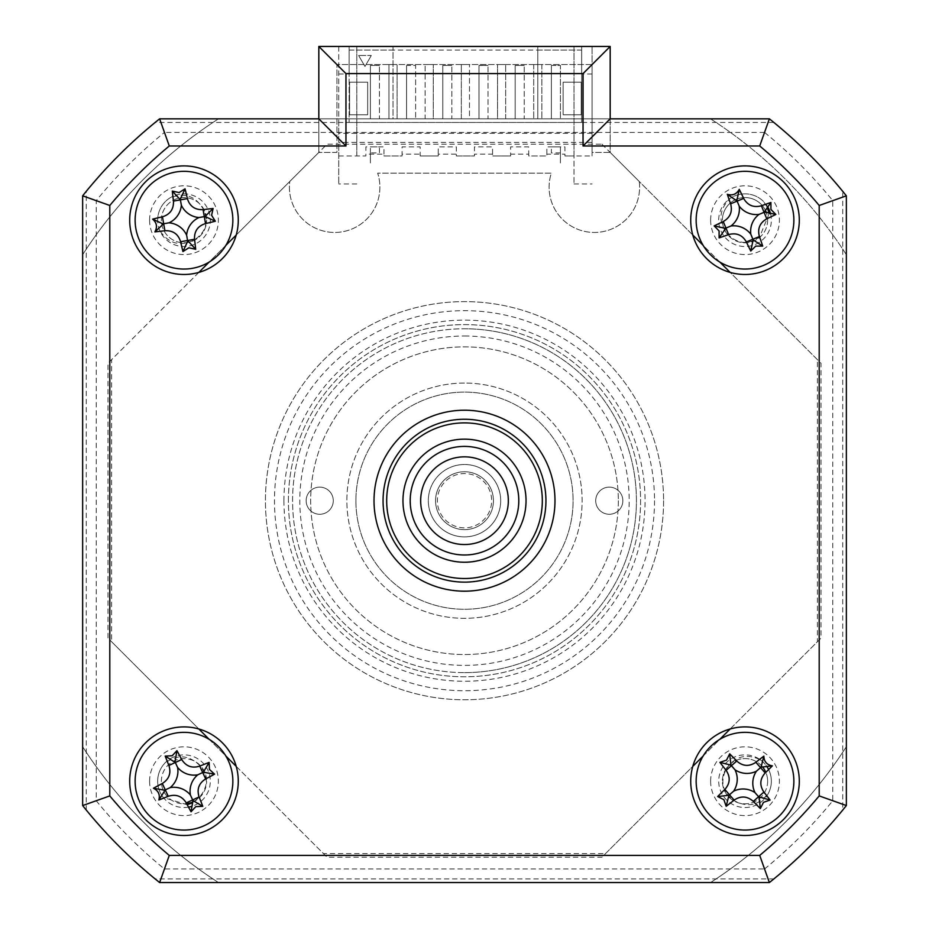 <?xml version="1.0" encoding="UTF-8"?>
<svg xmlns="http://www.w3.org/2000/svg" width="929" height="929" viewBox="0 0 929 929"><rect width="100%" height="100%" fill="white"/><g stroke="black" fill="none" stroke-linecap="round" stroke-linejoin="round"><path stroke-width="0.7" stroke-dasharray="4.64 3.48" d="M192.419 802.191A22.621 22.621 0 0 0 206.61 781.208A22.621 22.621 0 0 1 183.988 803.829A22.621 22.621 0 0 1 161.367 781.208A22.621 22.621 0 0 1 183.988 758.587A22.621 22.621 0 0 1 206.61 781.208A22.621 22.621 0 0 0 183.988 758.587A22.621 22.621 0 0 0 161.367 781.208A22.621 22.621 0 0 0 186.671 803.666M762.79 767.215A22.621 22.621 0 0 0 722.39 781.208A22.621 22.621 0 0 1 745.012 758.587A22.621 22.621 0 0 1 767.633 781.208A22.621 22.621 0 0 0 765.81 772.324M765.438 210.465A22.621 22.621 0 0 0 722.39 220.185A22.621 22.621 0 0 1 745.012 197.563A22.621 22.621 0 0 1 767.633 220.185A22.621 22.621 0 0 0 766.344 212.66M161.367 220.185A22.621 22.621 0 0 1 183.988 197.563A22.621 22.621 0 0 1 206.61 220.185A22.621 22.621 0 0 0 183.988 197.563A22.621 22.621 0 0 0 161.367 220.185A22.621 22.621 0 0 0 183.988 242.806A22.621 22.621 0 0 0 206.61 220.185A22.621 22.621 0 0 1 183.988 242.806A22.621 22.621 0 0 1 161.367 220.185M663.573 500.696A199.073 199.073 0 0 1 464.5 699.769A199.073 199.073 0 0 1 265.427 500.696A199.073 199.073 0 0 1 464.5 301.623A199.073 199.073 0 0 1 663.573 500.696A199.073 199.073 0 0 1 464.5 699.769A199.073 199.073 0 0 1 265.427 500.696A199.073 199.073 0 0 1 464.5 301.623A199.073 199.073 0 0 1 663.573 500.696M288.408 500.696A176.092 176.092 0 0 1 464.5 324.604A176.092 176.092 0 0 1 640.592 500.696A176.092 176.092 0 0 1 464.5 676.788A176.092 176.092 0 0 1 288.408 500.696A176.092 176.092 0 0 1 464.5 324.604A176.092 176.092 0 0 1 640.592 500.696A176.092 176.092 0 0 1 464.5 676.788A176.092 176.092 0 0 1 288.408 500.696M773.845 878.927L769.375 882.55L159.625 882.55L155.155 878.927L773.845 878.927M86.269 810.042L82.646 805.559L82.646 195.822L86.269 191.351L86.269 810.042A488.631 488.631 0 0 0 155.155 878.927M773.845 122.454L155.155 122.454L159.625 118.842A488.631 488.631 0 0 0 82.646 195.822L82.646 805.559L96.244 800.763A475.021 475.021 0 0 0 164.433 868.952L764.567 868.952L769.375 882.55A488.631 488.631 0 0 0 846.354 805.559L846.354 195.822L846.354 805.559L842.731 810.042L842.731 191.351L846.354 195.822A488.631 488.631 0 0 0 769.375 118.842L773.845 122.454A488.631 488.631 0 0 1 842.731 191.351M164.433 868.952L159.625 882.55L769.375 882.55L159.625 882.55A488.631 488.631 0 0 1 82.646 805.559A488.631 488.631 0 0 0 159.625 882.55A488.631 488.631 0 0 1 82.646 805.559L82.646 195.822A488.631 488.631 0 0 1 159.625 118.842L769.375 118.842L159.625 118.842L164.433 132.441A475.021 475.021 0 0 0 96.244 200.629L96.244 800.763M155.155 122.454A488.631 488.631 0 0 0 86.269 191.351M764.567 868.952A475.021 475.021 0 0 0 832.756 800.763L832.756 200.629A475.021 475.021 0 0 0 764.567 132.441L769.375 118.842A488.631 488.631 0 0 1 846.354 195.822A488.631 488.631 0 0 0 769.375 118.842L610.179 118.842L610.179 152.426L592.087 152.426L592.087 64.542L336.913 64.542L336.913 152.426L318.821 152.426L318.821 118.842L318.821 152.426L236.21 235.025M764.567 132.441L164.433 132.441M318.821 118.842L159.625 118.842A488.631 488.631 0 0 0 82.646 195.822L96.244 200.629M832.756 800.763L846.354 805.559A488.631 488.631 0 0 1 769.375 882.55M832.756 200.629L846.354 195.822M767.633 220.185A22.621 22.621 0 0 1 745.012 242.806A22.621 22.621 0 0 1 722.39 220.185A22.621 22.621 0 0 0 745.012 242.806A22.621 22.621 0 0 0 767.633 220.185M767.633 781.208A22.621 22.621 0 0 1 745.012 803.829A22.621 22.621 0 0 1 722.39 781.208A22.621 22.621 0 0 0 745.012 803.829A22.621 22.621 0 0 0 767.633 781.208M601.934 144.181L821.015 363.262L821.015 638.13L601.934 857.212L327.066 857.212L107.985 638.13L107.985 363.262L327.066 144.181L601.934 144.181M639.233 181.469A45.242 45.242 0 0 1 594.351 232.447A45.242 45.242 0 0 1 551.35 173.131L377.65 173.131A45.242 45.242 0 0 1 334.649 232.447A45.242 45.242 0 0 1 289.767 181.469L318.821 152.426L336.913 152.426L336.913 64.542L592.087 64.542L592.087 152.426L610.179 152.426L639.233 181.469A45.242 45.242 0 0 1 594.351 232.447A45.242 45.242 0 0 1 551.35 173.131L377.65 173.131A45.242 45.242 0 0 1 334.649 232.447A45.242 45.242 0 0 1 289.767 181.469M129.7 781.208A54.288 54.288 0 0 0 183.988 835.496A54.288 54.288 0 0 0 238.277 781.208A54.288 54.288 0 0 0 183.988 726.908A54.288 54.288 0 0 0 129.7 781.208M690.723 781.208A54.288 54.288 0 0 0 745.012 835.496A54.288 54.288 0 0 0 799.3 781.208A54.288 54.288 0 0 0 745.012 726.908A54.288 54.288 0 0 0 690.723 781.208M690.723 220.185A54.288 54.288 0 0 0 745.012 274.473A54.288 54.288 0 0 0 799.3 220.185A54.288 54.288 0 0 0 745.012 165.896A54.288 54.288 0 0 0 690.723 220.185M129.7 220.185A54.288 54.288 0 0 0 183.988 274.473A54.288 54.288 0 0 0 238.277 220.185A54.288 54.288 0 0 0 183.988 165.896A54.288 54.288 0 0 0 129.7 220.185M374.015 500.696A90.485 90.485 0 0 0 464.5 591.181A90.485 90.485 0 0 0 554.985 500.696A90.485 90.485 0 0 0 464.5 410.212A90.485 90.485 0 0 0 374.015 500.696A90.485 90.485 0 0 0 464.5 591.181A90.485 90.485 0 0 0 554.985 500.696A90.485 90.485 0 0 0 464.5 410.212A90.485 90.485 0 0 0 374.015 500.696A90.485 90.485 0 0 1 464.5 410.212A90.485 90.485 0 0 1 554.985 500.696A90.485 90.485 0 0 1 464.5 591.181A90.485 90.485 0 0 1 374.015 500.696A90.485 90.485 0 0 0 464.5 591.181A90.485 90.485 0 0 0 554.985 500.696A90.485 90.485 0 0 0 464.5 410.212A90.485 90.485 0 0 0 374.015 500.696M318.821 46.45L610.179 46.45M692.79 235.025L610.179 152.426L610.179 118.842M149.604 220.185A34.385 34.385 0 0 0 183.988 254.569A34.385 34.385 0 0 0 218.373 220.185A34.385 34.385 0 0 0 183.988 185.8A34.385 34.385 0 0 0 149.604 220.185M710.627 781.208A34.385 34.385 0 0 0 745.012 815.592A34.385 34.385 0 0 0 779.396 781.208A34.385 34.385 0 0 0 745.012 746.823A34.385 34.385 0 0 0 710.627 781.208M149.604 781.208A34.385 34.385 0 0 0 183.988 815.592A34.385 34.385 0 0 0 218.373 781.208A34.385 34.385 0 0 0 183.988 746.823A34.385 34.385 0 0 0 149.604 781.208M710.627 220.185A34.385 34.385 0 0 0 745.012 254.569A34.385 34.385 0 0 0 779.396 220.185A34.385 34.385 0 0 0 745.012 185.8A34.385 34.385 0 0 0 710.627 220.185M225.852 245.384L209.188 262.048M198.829 272.406L111.596 359.639L111.596 641.753L198.829 728.975M209.188 739.345L225.852 756.009M236.21 766.367L323.443 853.588L605.557 853.588L692.79 766.367M703.148 756.009L719.812 739.345M730.171 728.975L817.404 641.753L817.404 359.639L730.171 272.406M719.812 262.048L703.148 245.384M383.062 500.696A81.438 81.438 0 0 0 464.5 582.135A81.438 81.438 0 0 0 545.938 500.696A81.438 81.438 0 0 0 464.5 419.258A81.438 81.438 0 0 0 383.062 500.696A81.438 81.438 0 0 1 464.5 419.258A81.438 81.438 0 0 1 545.938 500.696A81.438 81.438 0 0 1 464.5 582.135A81.438 81.438 0 0 1 383.062 500.696A81.438 81.438 0 0 0 464.5 582.135A81.438 81.438 0 0 0 545.938 500.696A81.438 81.438 0 0 0 464.5 419.258A81.438 81.438 0 0 0 383.062 500.696M355.912 500.696A108.588 108.588 0 0 0 464.5 609.285A108.588 108.588 0 0 0 573.088 500.696A108.588 108.588 0 0 0 464.5 392.108A108.588 108.588 0 0 0 355.912 500.696A108.588 108.588 0 0 1 464.5 392.108A108.588 108.588 0 0 1 573.088 500.696A108.588 108.588 0 0 1 464.5 609.285A108.588 108.588 0 0 1 355.912 500.696A108.588 108.588 0 0 0 464.5 609.285A108.588 108.588 0 0 0 573.088 500.696A108.588 108.588 0 0 0 464.5 392.108A108.588 108.588 0 0 0 355.912 500.696A108.588 108.588 0 0 1 464.5 392.108A108.588 108.588 0 0 1 573.088 500.696A108.588 108.588 0 0 1 464.5 609.285A108.588 108.588 0 0 1 355.912 500.696M618.331 500.696A153.831 153.831 0 0 1 464.5 654.527A153.831 153.831 0 0 1 310.669 500.696A153.831 153.831 0 0 1 464.5 346.865A153.831 153.831 0 0 1 618.331 500.696A153.831 153.831 0 0 1 464.5 654.527A153.831 153.831 0 0 1 310.669 500.696A153.831 153.831 0 0 1 464.5 346.865A153.831 153.831 0 0 1 618.331 500.696M319.715 514.271A13.575 13.575 0 0 1 306.152 500.696A13.575 13.575 0 0 1 319.715 487.121A13.575 13.575 0 0 1 333.29 500.696A13.575 13.575 0 0 1 319.715 514.271A13.575 13.575 0 0 1 306.152 500.696A13.575 13.575 0 0 1 319.715 487.121A13.575 13.575 0 0 1 333.29 500.696A13.575 13.575 0 0 1 319.715 514.271M464.5 336.008A164.688 164.688 0 0 1 629.188 500.696A164.688 164.688 0 0 1 464.5 665.385A164.688 164.688 0 0 1 299.812 500.696A164.688 164.688 0 0 1 464.5 336.008M464.5 672.619A171.923 171.923 0 0 0 636.423 500.696A171.923 171.923 0 0 0 464.5 328.773A171.923 171.923 0 0 1 636.423 500.696A171.923 171.923 0 0 1 464.5 672.619A171.923 171.923 0 0 1 292.577 500.696A171.923 171.923 0 0 1 464.5 328.773A171.923 171.923 0 0 0 292.577 500.696A171.923 171.923 0 0 0 464.5 672.619M609.285 514.271A13.575 13.575 0 0 1 595.71 500.696A13.575 13.575 0 0 1 609.285 487.121A13.575 13.575 0 0 1 622.848 500.696A13.575 13.575 0 0 1 609.285 514.271A13.575 13.575 0 0 1 595.71 500.696A13.575 13.575 0 0 1 609.285 487.121A13.575 13.575 0 0 1 622.848 500.696A13.575 13.575 0 0 1 609.285 514.271M464.5 383.062A117.635 117.635 0 0 0 346.865 500.696A117.635 117.635 0 0 0 464.5 618.331A117.635 117.635 0 0 0 582.135 500.696A117.635 117.635 0 0 0 464.5 383.062A117.635 117.635 0 0 0 346.865 500.696A117.635 117.635 0 0 0 464.5 618.331A117.635 117.635 0 0 0 582.135 500.696A117.635 117.635 0 0 0 464.5 383.062M533.722 64.542L541.862 64.542L533.722 64.542L533.722 118.842L533.722 64.542M541.862 64.542L541.862 118.842L541.862 64.542M537.798 50.073L581.682 50.073L581.682 74.03L581.682 46.45L537.798 46.45L537.798 118.842L537.798 46.45L592.087 46.45L592.087 118.842L537.798 118.842L581.682 118.842L581.682 50.073L581.682 122.454L581.682 118.842L497.526 118.842L497.526 64.542L497.526 118.842L469.482 118.842L469.482 64.542L461.33 64.542L469.482 64.542L469.482 118.842L461.33 118.842L461.33 64.542L461.33 118.842L433.286 118.842L433.286 64.542L425.134 64.542L433.286 64.542L433.286 118.842L425.134 118.842L425.134 64.542L425.134 118.842L397.089 118.842L397.089 64.542L388.949 64.542L397.089 64.542L397.089 118.842L388.949 118.842L388.949 64.542L388.949 118.842L349.13 118.842L349.13 122.454L581.682 122.454L349.13 122.454L349.13 50.073L393.013 50.073L393.013 118.842L338.725 118.842L338.725 183.988L338.725 46.45L393.013 46.45L393.013 118.842L349.13 118.842L581.682 118.842L349.13 118.842L349.13 46.45L393.013 46.45L393.013 50.073M505.666 118.842L505.666 64.542L497.526 64.542L505.666 64.542L505.666 118.842M581.682 50.073L349.13 50.073L349.13 46.45L338.725 46.45L349.13 46.45L349.13 74.03L349.13 46.45L581.682 46.45L581.682 50.073M406.588 65.448L406.588 118.842L406.588 65.448L415.635 65.448L415.635 118.842L415.635 65.448L406.588 65.448M406.588 118.842L415.635 118.842L406.588 118.842M442.785 118.842L442.785 65.448L442.785 118.842L451.831 118.842L451.831 65.448L451.831 118.842L442.785 118.842M442.785 65.448L451.831 65.448L442.785 65.448M478.981 118.842L478.981 65.448L478.981 118.842L488.027 118.842L488.027 65.448L488.027 118.842L478.981 118.842M478.981 65.448L488.027 65.448L478.981 65.448M515.177 118.842L515.177 65.448L515.177 118.842L524.223 118.842L524.223 65.448L524.223 118.842L515.177 118.842M515.177 65.448L524.223 65.448L515.177 65.448M370.392 118.842L370.392 65.448L370.392 118.842L379.438 118.842L379.438 65.448L379.438 118.842L370.392 118.842M370.392 65.448L379.438 65.448L370.392 65.448M551.373 65.448L560.419 65.448L560.419 118.842L560.419 65.448L551.373 65.448L551.373 118.842L560.419 118.842L551.373 118.842L551.373 65.448M563.137 114.766L581.229 114.766L581.229 82.193L563.137 82.193L563.137 114.766L581.229 114.766L581.229 82.193L563.137 82.193L563.137 114.766M338.725 155.944L365.863 155.944L365.863 146.887L383.967 146.887L383.967 155.944L402.06 155.944L402.06 146.887L420.163 146.887L420.163 155.944L438.256 155.944L438.256 146.887L456.36 146.887L456.36 155.944L474.452 155.944L474.452 146.887L492.556 146.887L492.556 155.944L492.556 154.133L474.452 154.133L474.452 155.944L456.36 155.944L456.36 154.133L438.256 154.133L438.256 155.944L420.163 155.944L420.163 154.133L402.06 154.133L402.06 155.944L383.967 155.944L383.967 154.133L365.863 154.133L365.863 155.944L356.817 155.944L356.817 46.45L338.725 46.45L338.725 118.842L218.478 118.842A454.246 454.246 0 0 0 82.646 254.674L82.646 746.719A454.246 454.246 0 0 0 218.478 882.55L710.522 882.55A454.246 454.246 0 0 0 846.354 746.719L846.354 254.674A454.246 454.246 0 0 0 710.522 118.842L592.087 118.842L592.087 155.944L564.937 155.944L564.937 154.133L546.844 154.133L546.844 155.944L528.74 155.944L528.74 146.887L510.648 146.887L510.648 155.944L492.556 155.944L510.648 155.944L510.648 154.133L528.74 154.133L528.74 155.944L546.844 155.944L546.844 146.887L564.937 146.887L564.937 155.944L573.994 155.944L573.994 183.988L573.994 46.45L592.087 46.45L592.087 155.944M846.354 254.674A454.246 454.246 0 0 0 710.522 118.842L218.478 118.842A454.246 454.246 0 0 0 82.646 254.674L82.646 746.719A454.246 454.246 0 0 0 218.478 882.55L710.522 882.55A454.246 454.246 0 0 0 846.354 746.719M338.725 74.03L349.13 74.03L338.725 74.03M356.817 155.944L356.817 46.45L573.994 46.45L573.994 155.944M356.817 183.988L338.725 183.988M157.663 220.185A26.337 26.337 0 0 1 183.988 193.859A26.337 26.337 0 0 1 210.326 220.185A26.337 26.337 0 0 1 183.988 246.522A26.337 26.337 0 0 1 157.663 220.185M768.631 769.572A26.337 26.337 0 0 1 745.012 807.533A26.337 26.337 0 0 1 737.626 755.927A26.337 26.337 0 0 1 767.203 767.04M592.087 133.323L338.725 133.323M592.087 142.369L338.725 142.369M188.517 807.138A26.337 26.337 0 0 1 157.663 781.208A26.337 26.337 0 0 1 183.988 754.871A26.337 26.337 0 0 1 191.351 806.488M770.582 213.902A26.337 26.337 0 0 1 745.012 246.522A26.337 26.337 0 0 1 737.951 194.811A26.337 26.337 0 0 1 767.563 206.586M159.858 230.717A26.337 26.337 0 0 1 169.693 198.074C184.36 192.048 195.636 195.856 203.532 209.513C208.886 222.275 205.785 232.424 194.219 239.949C180.18 246.847 168.718 243.77 159.858 230.717M760.189 759.69A26.337 26.337 0 0 1 768.701 792.704C759.272 805.466 747.648 808.044 733.829 800.45C722.634 792.321 720.021 782.032 726.014 769.607C734.456 756.427 745.848 753.129 760.189 759.69M283.937 500.696A180.563 180.563 0 0 0 464.5 681.247A180.563 180.563 0 0 0 645.063 500.696A180.563 180.563 0 0 0 464.5 320.133A180.563 180.563 0 0 0 283.937 500.696M187.24 804.735L163.376 797.593A26.337 26.337 0 0 1 164.479 763.522C177.114 753.918 188.993 754.708 200.13 765.868C208.595 776.818 208.201 787.42 198.969 797.674L192.21 802.865M769.177 213.565L759.643 236.953C748.344 244.954 737.765 244.106 727.918 234.445C718.163 222.217 718.686 210.36 729.52 198.899A26.337 26.337 0 0 1 763.51 201.454L767.191 207.167M371.298 55.496L364.969 66.47L371.298 55.496L358.629 55.496L371.298 55.496M364.969 66.47L358.629 55.496L364.969 66.47M349.583 82.193L349.583 114.766L367.675 114.766L367.675 82.193L349.583 82.193L349.583 114.766L367.675 114.766L367.675 82.193L349.583 82.193M581.682 46.45L592.087 46.45L581.682 46.45M592.087 74.03L581.682 74.03L592.087 74.03M573.994 183.988L592.087 183.988M560.419 152.913L551.373 152.913L551.373 146.887L560.419 146.887L560.419 163.179L560.419 146.887M370.392 152.913L370.392 146.887L379.438 146.887L379.438 152.913L370.392 152.913L370.392 163.179L370.392 146.887M542.315 500.696A77.815 77.815 0 0 1 464.5 578.512A77.815 77.815 0 0 1 386.685 500.696A77.815 77.815 0 0 1 464.5 422.881A77.815 77.815 0 0 1 542.315 500.696M402.965 500.696A61.535 61.535 0 0 1 464.5 439.162A61.535 61.535 0 0 1 526.035 500.696A61.535 61.535 0 0 1 464.5 562.231A61.535 61.535 0 0 1 402.965 500.696A61.535 61.535 0 0 1 464.5 439.162A61.535 61.535 0 0 1 526.035 500.696A61.535 61.535 0 0 1 464.5 562.231A61.535 61.535 0 0 1 402.965 500.696A61.535 61.535 0 0 1 464.5 439.162A61.535 61.535 0 0 1 526.035 500.696A61.535 61.535 0 0 1 464.5 562.231A61.535 61.535 0 0 1 402.965 500.696M476.577 476.38A27.15 27.15 0 0 1 488.817 512.773A27.15 27.15 0 0 1 452.423 525.013A27.15 27.15 0 0 1 440.183 488.619A27.15 27.15 0 0 1 476.577 476.38M448.393 533.107A36.196 36.196 0 0 0 496.91 516.791A36.196 36.196 0 0 0 480.607 468.274A36.196 36.196 0 0 1 496.91 516.791A36.196 36.196 0 0 1 448.393 533.107A36.196 36.196 0 0 1 432.09 484.59A36.196 36.196 0 0 1 480.607 468.274A36.196 36.196 0 0 0 432.09 484.59A36.196 36.196 0 0 0 448.393 533.107M440.346 549.318A54.288 54.288 0 0 0 513.122 524.85A54.288 54.288 0 0 0 488.654 452.075A54.288 54.288 0 0 0 415.878 476.542A54.288 54.288 0 0 0 440.346 549.318M484.009 461.423A43.849 43.849 0 0 1 503.762 520.194A43.849 43.849 0 0 1 444.991 539.958A43.849 43.849 0 0 1 425.238 481.187A43.849 43.849 0 0 1 484.009 461.423M477.378 474.765A28.962 28.962 0 0 1 490.431 513.574A28.962 28.962 0 0 1 451.622 526.627A28.962 28.962 0 0 1 438.569 487.818A28.962 28.962 0 0 1 477.378 474.765A28.962 28.962 0 0 1 490.431 513.574A28.962 28.962 0 0 1 451.622 526.627A28.962 28.962 0 0 1 438.569 487.818A28.962 28.962 0 0 1 477.378 474.765M654.527 500.696A190.027 190.027 0 0 1 464.5 690.723A190.027 190.027 0 0 1 274.473 500.696A190.027 190.027 0 0 1 464.5 310.669A190.027 190.027 0 0 1 654.527 500.696"/><path stroke-width="1.39" d="M765.81 772.324A22.621 22.621 0 0 0 762.79 767.215M766.344 212.66A22.621 22.621 0 0 0 765.438 210.465M186.671 803.666A22.621 22.621 0 0 0 192.419 802.191M773.845 878.927A488.631 488.631 0 0 0 842.731 810.042M129.7 781.208A54.288 54.288 0 0 0 183.988 835.496A54.288 54.288 0 0 0 238.277 781.208A54.288 54.288 0 0 0 183.988 726.908A54.288 54.288 0 0 0 129.7 781.208M690.723 781.208A54.288 54.288 0 0 0 745.012 835.496A54.288 54.288 0 0 0 799.3 781.208A54.288 54.288 0 0 0 745.012 726.908A54.288 54.288 0 0 0 690.723 781.208M690.723 220.185A54.288 54.288 0 0 0 745.012 274.473A54.288 54.288 0 0 0 799.3 220.185A54.288 54.288 0 0 0 745.012 165.896A54.288 54.288 0 0 0 690.723 220.185M129.7 220.185A54.288 54.288 0 0 0 183.988 274.473A54.288 54.288 0 0 0 238.277 220.185A54.288 54.288 0 0 0 183.988 165.896A54.288 54.288 0 0 0 129.7 220.185M374.015 500.696A90.485 90.485 0 0 0 464.5 591.181A90.485 90.485 0 0 0 554.985 500.696A90.485 90.485 0 0 0 464.5 410.212A90.485 90.485 0 0 0 374.015 500.696M583.04 73.6L345.96 73.6L318.821 46.45L610.179 46.45L610.179 118.842L769.375 118.842L759.713 145.981L583.04 145.981L583.04 73.6L610.179 46.45L610.179 118.842L583.04 145.981M318.821 118.842L318.821 46.45L318.821 118.842L345.96 145.981L169.287 145.981L159.625 118.842L318.821 118.842M82.646 195.822A488.631 488.631 0 0 1 159.625 118.842A488.631 488.631 0 0 0 82.646 195.822L109.796 205.483L109.796 795.909L82.646 805.559L82.646 195.822M819.204 795.909L846.354 805.559L846.354 195.822A488.631 488.631 0 0 0 769.375 118.842A488.631 488.631 0 0 1 846.354 195.822L846.354 805.559A488.631 488.631 0 0 1 769.375 882.55L159.625 882.55L169.287 855.4L759.713 855.4A461.481 461.481 0 0 0 819.204 795.909L819.204 205.483A461.481 461.481 0 0 0 759.713 145.981M236.21 235.025L225.852 245.384M209.188 262.048L198.829 272.406M198.829 728.975L209.188 739.345M225.852 756.009L236.21 766.367M692.79 766.367L703.148 756.009M719.812 739.345L730.171 728.975M730.171 272.406L719.812 262.048M703.148 245.384L692.79 235.025M846.354 195.822L819.204 205.483M846.354 805.559A488.631 488.631 0 0 1 769.375 882.55L759.713 855.4M159.625 882.55A488.631 488.631 0 0 1 82.646 805.559A488.631 488.631 0 0 0 159.625 882.55M755.718 246.115L750.748 251.027A123.638 34.083 -112.4 0 1 746.359 241.946C742.364 234.967 736.453 232.505 728.638 234.584A123.638 34.083 157.6 0 1 719.116 237.882L719.081 230.903L714.169 225.921A123.638 34.083 -22.4 0 1 723.25 221.543C730.229 217.537 732.691 211.626 730.612 203.811A123.638 34.083 -112.4 0 1 727.314 194.289C732.621 195.856 736.616 194.207 739.275 189.353A123.638 34.083 67.6 0 1 743.653 198.423C747.659 205.402 753.57 207.864 761.385 205.785A123.638 34.083 -22.4 0 1 770.907 202.487L770.942 209.478L775.843 214.448A123.638 34.083 157.6 0 1 766.773 218.826C759.783 222.832 757.332 228.743 759.411 236.558A123.638 34.083 67.6 0 1 762.709 246.08L755.718 246.115M750.818 234.236A21.332 21.332 0 0 1 759.063 214.378A21.332 21.332 0 0 1 739.205 206.133A21.332 21.332 0 0 1 730.96 225.991A21.332 21.332 0 0 1 750.818 234.236L753.164 239.926L750.748 251.027M699.851 238.846A48.865 48.865 0 0 0 763.673 265.346A48.865 48.865 0 0 0 790.173 201.523A48.865 48.865 0 0 0 726.35 175.024A48.865 48.865 0 0 0 699.851 238.846M719.116 237.882L725.944 228.058L728.638 234.584M725.27 228.337L714.169 225.921M730.96 225.991L725.944 228.058L723.25 221.543M739.205 206.133L737.127 201.117L730.612 203.811M727.314 194.289L737.127 201.117L743.653 198.423M736.86 200.443L739.275 189.353M759.063 214.378L764.079 212.311L761.385 205.785M770.907 202.487L764.079 212.311L766.773 218.826M764.741 212.033L775.843 214.448M753.164 239.926L762.709 246.08M211.615 215.319L215.342 221.241A123.638 34.083 170 0 1 205.53 223.564C197.842 225.968 194.173 231.205 194.521 239.276A123.638 34.083 80 0 1 195.682 249.286L188.854 247.811L182.943 251.538A123.638 34.083 -100 0 1 180.609 241.726C178.217 234.038 172.968 230.369 164.897 230.717A123.638 34.083 170 0 1 154.888 231.878C157.558 227.024 156.815 222.774 152.646 219.128A123.638 34.083 -10 0 1 162.447 216.805C170.135 214.413 173.804 209.164 173.468 201.094A123.638 34.083 -100 0 1 172.295 191.084L179.123 192.558L185.045 188.831A123.638 34.083 80 0 1 187.368 198.643C189.771 206.331 195.009 210 203.091 209.652A123.638 34.083 -10 0 1 213.101 208.491L211.615 215.319M198.969 217.549A21.332 21.332 0 0 1 181.352 205.216A21.332 21.332 0 0 1 169.02 222.821A21.332 21.332 0 0 1 186.624 235.153A21.332 21.332 0 0 1 198.969 217.549L205.019 216.48L215.342 221.241M192.466 268.307A48.865 48.865 0 0 0 232.111 211.719A48.865 48.865 0 0 0 175.523 172.062A48.865 48.865 0 0 0 135.866 228.65A48.865 48.865 0 0 0 192.466 268.307M186.624 235.153L187.565 240.506L194.521 239.276M195.682 249.286L187.565 240.506L180.609 241.726M187.693 241.215L182.943 251.538M169.02 222.821L163.667 223.761L164.897 230.717M154.888 231.878L163.667 223.761L162.447 216.805M162.958 223.889L152.646 219.128M181.352 205.216L180.412 199.863L173.468 201.094M172.295 191.084L180.412 199.863L187.368 198.643M180.284 199.154L185.045 188.831M205.019 216.48L213.101 208.491M204.554 825.533A48.865 48.865 0 0 0 228.313 760.642A48.865 48.865 0 0 0 163.423 736.883A48.865 48.865 0 0 0 139.664 801.773A48.865 48.865 0 0 0 204.554 825.533M172.179 755.753L176.94 750.644A123.638 34.083 65.1 0 1 181.712 759.516C186.009 766.332 192.013 768.527 199.735 766.123A123.638 34.083 -24.9 0 1 209.106 762.419L209.443 769.398L214.553 774.159A123.638 34.083 155.1 0 1 205.681 778.92C198.864 783.228 196.669 789.232 199.073 796.954A123.638 34.083 65.1 0 1 202.777 806.326L195.798 806.651L191.037 811.772A123.638 34.083 -114.9 0 1 186.264 802.888C181.968 796.083 175.964 793.877 168.242 796.292A123.638 34.083 155.1 0 1 158.871 799.985C160.206 794.609 158.394 790.695 153.424 788.256A123.638 34.083 -24.9 0 1 162.308 783.484C169.113 779.187 171.308 773.183 168.904 765.461A123.638 34.083 -114.9 0 1 165.199 756.09L172.179 755.753M197.784 774.809A21.332 21.332 0 0 1 177.59 767.412A21.332 21.332 0 0 1 170.204 787.606A21.332 21.332 0 0 1 190.387 794.992A21.332 21.332 0 0 1 197.784 774.809L203.358 772.22L214.553 774.159M191.037 811.772L192.977 800.577L202.777 806.326M190.387 794.992L192.675 799.915L186.264 802.888M170.204 787.606L165.281 789.882L168.242 796.292M158.871 799.985L165.281 789.882L162.308 783.484M164.619 790.196L153.424 788.256M177.59 767.412L175.302 762.488L168.904 765.461M165.199 756.09L175.302 762.488L181.712 759.516M175 761.838L176.94 750.644M203.358 772.22L209.106 762.419M192.977 800.577L192.675 799.915L199.073 796.954M712.833 744.431A48.865 48.865 0 0 0 708.246 813.386A48.865 48.865 0 0 0 777.19 817.973A48.865 48.865 0 0 0 781.777 749.018A48.865 48.865 0 0 0 712.833 744.431M763.487 802.319L760.352 808.567A123.638 34.083 -131.2 0 1 753.291 801.379C747.253 796.048 740.866 795.63 734.131 800.101A123.638 34.083 138.8 0 1 726.176 806.291L723.9 799.683L717.652 796.548A123.638 34.083 -41.2 0 1 724.841 789.476C730.159 783.449 730.589 777.062 726.106 770.327A123.638 34.083 -131.2 0 1 719.929 762.372L726.536 760.096L729.66 753.849A123.638 34.083 48.8 0 1 736.732 761.025C742.77 766.355 749.157 766.785 755.881 762.303A123.638 34.083 -41.2 0 1 763.847 756.125C764.068 761.664 766.913 764.904 772.371 765.856A123.638 34.083 138.8 0 1 765.182 772.928C759.852 778.966 759.434 785.353 763.905 792.077A123.638 34.083 48.8 0 1 770.095 800.043L763.487 802.319M733.573 791.218A21.332 21.332 0 0 1 755.022 792.646A21.332 21.332 0 0 1 756.45 771.186A21.332 21.332 0 0 1 735.002 769.769A21.332 21.332 0 0 1 733.573 791.218L728.94 795.27L717.652 796.548M772.371 765.856L761.083 767.145L763.847 756.125M761.083 767.145L760.537 767.621L765.182 772.928M729.66 753.849L730.949 765.136L719.929 762.372M730.949 765.136L731.425 765.682L736.732 761.025M735.002 769.769L731.425 765.682L726.106 770.327M756.45 771.186L760.537 767.621L755.881 762.303M755.022 792.646L758.598 796.734L763.905 792.077M770.095 800.043L758.598 796.734L753.291 801.379M759.074 797.279L760.352 808.567M728.94 795.27L726.176 806.291M846.354 746.719L846.354 254.674M767.203 767.04A26.337 26.337 0 0 1 768.631 769.572M191.351 806.488A26.337 26.337 0 0 1 188.517 807.138M767.563 206.586A26.337 26.337 0 0 1 770.582 213.902M192.21 802.865L187.24 804.735M767.191 207.167L769.177 213.565M386.685 500.696A77.815 77.815 0 0 0 464.5 578.512A77.815 77.815 0 0 0 542.315 500.696A77.815 77.815 0 0 0 464.5 422.881A77.815 77.815 0 0 0 386.685 500.696M545.938 500.696A81.438 81.438 0 0 1 464.5 582.135A81.438 81.438 0 0 1 383.062 500.696A81.438 81.438 0 0 1 464.5 419.258A81.438 81.438 0 0 1 545.938 500.696M402.965 500.696A61.535 61.535 0 0 1 464.5 439.162A61.535 61.535 0 0 1 526.035 500.696A61.535 61.535 0 0 1 464.5 562.231A61.535 61.535 0 0 1 402.965 500.696M444.991 539.958A43.849 43.849 0 0 0 503.762 520.194A43.849 43.849 0 0 0 484.009 461.423A43.849 43.849 0 0 0 425.238 481.187A43.849 43.849 0 0 0 444.991 539.958M488.654 452.075A54.288 54.288 0 0 1 513.122 524.85A54.288 54.288 0 0 1 440.346 549.318A54.288 54.288 0 0 1 415.878 476.542A54.288 54.288 0 0 1 488.654 452.075M109.796 795.909A461.481 461.481 0 0 0 169.287 855.4M345.96 73.6L345.96 145.981M169.287 145.981A461.481 461.481 0 0 0 109.796 205.483M746.359 241.946L759.411 236.558M203.091 209.652L205.53 223.564M205.681 778.92L199.735 766.123M724.841 789.476L734.131 800.101"/></g></svg>
